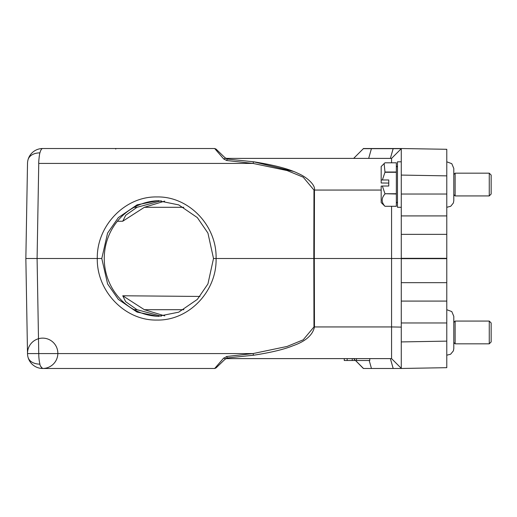 <?xml version="1.0" encoding="UTF-8"?>
<svg xmlns="http://www.w3.org/2000/svg" width="517" height="517" viewBox="0 0 517 517"><rect width="100%" height="100%" fill="white"/><g stroke="black" fill="none" stroke-linecap="round" stroke-linejoin="round"><path stroke-width="0.78" d="M39.925 364.123A15.167 10.45 165.2 0 1 28.008 357.169A15.167 15.167 0 0 1 27.511 353.57L38.749 353.57A15.167 3.923 -90 0 0 39.925 364.123C39.822 365.267 40.74 366.721 42.678 368.472A15.167 15.167 0 0 1 28.008 357.169A15.167 15.167 0 0 0 42.678 368.472L214.697 368.472L223.745 357.997L225.528 358.779L216.009 367.942L214.697 368.472L216.009 367.942L225.147 359.147L226.465 358.617L391.569 358.611L401.276 368.324L401.276 327.112L391.569 326.944L391.569 358.611L226.465 358.611L227.202 357.938L225.528 358.779L216.009 367.942L225.528 358.779L227.202 357.938L253.53 355.231C271.005 352.536 284.137 349.382 292.919 345.763C305.547 341.388 312.727 335.113 314.465 326.944L314.304 258.5L391.569 258.5L391.569 326.944L313.974 326.944L303.188 339.831L287.097 346.448L253.039 353.57L226.724 356.478L227.202 357.938M355.541 360.511L344.257 360.511L344.257 358.611L310.782 358.611M222.381 155.197L225.153 157.859L226.465 158.389L391.569 158.389L226.465 158.389L227.202 159.062L225.528 158.221L227.202 159.062L225.147 157.853L216.009 149.058L225.528 158.221L223.745 159.003L214.691 148.528L216.009 149.058L214.432 148.528M310.795 158.389L356.491 158.389M313.974 326.944L313.813 258.5L314.304 258.5L314.465 190.056C315.622 184.879 306.439 176.892 298.303 173.531C289.242 168.975 274.32 165.052 253.53 161.769L253.039 163.43L287.097 170.552L303.188 177.169L313.974 190.056L313.813 258.5L216.08 258.5C216.972 291.446 188.776 320.786 156.961 320.055C125.192 320.824 96.647 291.414 97.28 258.5C96.692 225.554 125.146 196.214 156.961 196.945C188.731 196.176 217.011 225.586 216.08 258.5L213.508 258.5L207.931 233.064L197.339 217.605L178.746 204.906L157.924 200.667L137.083 204.835L118.341 217.605L107.601 233.064L101.784 258.5L25.85 258.5L37.088 258.5L38.749 163.43C38.439 162.79 39.641 152.444 39.925 152.877A15.167 3.923 -90 0 1 42.678 148.528L214.697 148.528M101.784 258.5L107.601 283.936L118.341 299.395L137.057 312.094L157.924 316.333L178.72 312.165L197.339 299.395L207.931 283.936L213.508 258.5M159.003 200.68A57.833 55.862 -90 0 0 104.253 258.5A57.833 55.862 -90 0 0 159.016 316.32M161.239 200.777L136.986 207.304L125.715 215.259L122.755 221.218L144.359 207.304L164.723 201.119M164.781 315.887L144.359 309.696L122.749 295.776L125.65 301.67L136.979 309.696L161.278 316.223M363.354 148.528L401.276 148.528L401.276 161.802L397.483 161.802L397.483 207.304L401.276 207.304M396.345 206.296L384.971 206.296L396.345 206.283L396.345 162.81L384.971 162.81L384.137 163.579L384.971 172.012L396.345 172.012M396.345 193.733L384.971 193.733L382.367 186.023L388.758 186.023L388.758 179.974L382.367 179.974L384.971 172.271L396.345 172.271M384.971 193.733L396.345 194.011M382.367 186.023L381.178 186.12L381.178 202.567L384.971 206.296C381.255 202.212 381.255 198.127 384.971 194.011M388.758 183.083L381.178 182.986L381.178 166.539L384.137 163.579M382.367 179.974L381.178 180.078M363.354 148.676L353.647 158.389L363.354 148.676L393.166 148.676L390.38 158.389L393.166 148.528M391.569 162.81L391.569 158.389L401.276 148.676L393.166 148.676M363.354 368.324L353.647 358.611L363.354 368.472L401.276 368.472L363.354 368.472M253.53 355.231L253.039 353.57L226.724 356.478L223.195 358.611M391.569 206.296L391.569 258.5L401.276 258.5M253.53 161.769L227.202 159.062L226.724 160.522L223.745 159.003M253.039 163.43L226.724 160.522L253.039 163.43L38.749 163.43M253.576 161.776L293.301 171.392M401.276 156.302L401.276 215.919L446.778 215.919L446.778 367.677L401.276 368.472L401.276 356.232M391.569 158.389L401.276 148.676L401.276 160.742M40.52 365.991A15.167 3.923 -90 0 0 40.843 366.721M41.412 367.665A15.167 3.923 -90 0 0 41.935 368.201M115.31 148.528L115.795 149.077M112.622 148.528L108.88 148.528M108.518 148.528L42.678 148.528A15.167 15.167 0 0 0 27.511 163.43A15.167 15.167 0 0 1 28.008 159.831A15.167 10.45 -165.2 0 1 39.925 152.877M39.654 154.008A15.167 3.923 -90 0 0 39.583 154.357M39.376 155.494A15.167 3.923 -90 0 0 39.214 156.522M446.778 149.29L446.778 175.87L446.778 149.29L401.276 148.528M446.778 234.356L401.276 234.356L401.276 282.663L446.778 282.663M446.778 149.323L445.712 149.303M401.276 175.076L446.778 175.87L446.778 215.919M401.276 234.356L401.276 215.919M446.778 301.081L401.276 301.081L401.276 282.663M401.276 301.081L401.276 368.472M42.678 368.472A15.167 15.167 0 0 1 28.008 357.169L28.008 357.169A15.167 15.167 0 0 1 27.511 353.57L25.85 258.5L27.511 163.43M446.778 158.008L446.778 156.871M455.122 173.214L455.122 195.93L453.797 194.599L453.797 200.667L453.797 168.439L451.793 163.682L446.778 161.808M491.15 175.101L491.15 194.03L489.256 195.93L489.256 173.176L455.122 173.176L453.797 174.5M455.122 321.109L455.122 343.824L453.797 342.5L453.797 348.561L453.797 316.333L451.793 311.577L446.778 309.702M491.15 322.996L491.15 341.931L489.256 343.824L489.256 321.07L455.122 321.07L453.797 322.401L453.797 316.333M369.765 358.611L369.765 360.511L356.491 360.511L356.491 358.611M352.258 360.511L352.258 358.611M347.146 360.511L347.146 358.611M344.296 360.511L344.296 358.611M355.114 360.511L355.114 360.084M226.465 358.611L225.147 359.147M368.673 158.389L371.458 148.528M369.216 360.511L371.458 368.472M393.166 368.324L390.38 358.611L393.166 368.472M313.974 190.056L381.178 190.056M253.039 353.57L38.749 353.57L37.088 258.5M446.778 258.668L401.276 258.668M401.276 258.326L446.778 258.326M446.778 194.037L401.276 194.037M446.778 322.963L401.276 322.963M446.778 341.13L401.276 341.924M134.136 207.304L136.986 207.304M144.359 207.304L183.781 207.304M183.871 309.696L144.359 309.696M136.979 309.696L134.129 309.696M397.483 201.998L396.345 203.136M214.969 368.453L214.432 368.472M215.996 367.955L214.277 368.472M210.128 368.472L212.571 368.472M212.054 148.528L212.571 148.528M215.996 149.045L214.277 148.528M28.008 357.169A15.167 15.167 0 0 0 53.354 364.078A15.167 15.167 0 0 0 46.666 338.667A15.167 15.167 0 0 0 28.008 357.169M122.755 221.231L117.365 221.276M199.982 296.448L122.749 295.769M489.256 195.93L455.122 195.93M489.256 343.824L455.122 343.824M446.778 355.192L450.585 354.248L453.383 350.875L453.797 348.561M491.15 322.97L489.256 321.07M446.778 207.298L450.746 206.257L453.383 202.981L453.797 200.667M491.15 175.069L489.256 173.176M397.483 167.107L396.345 165.97"/></g></svg>
